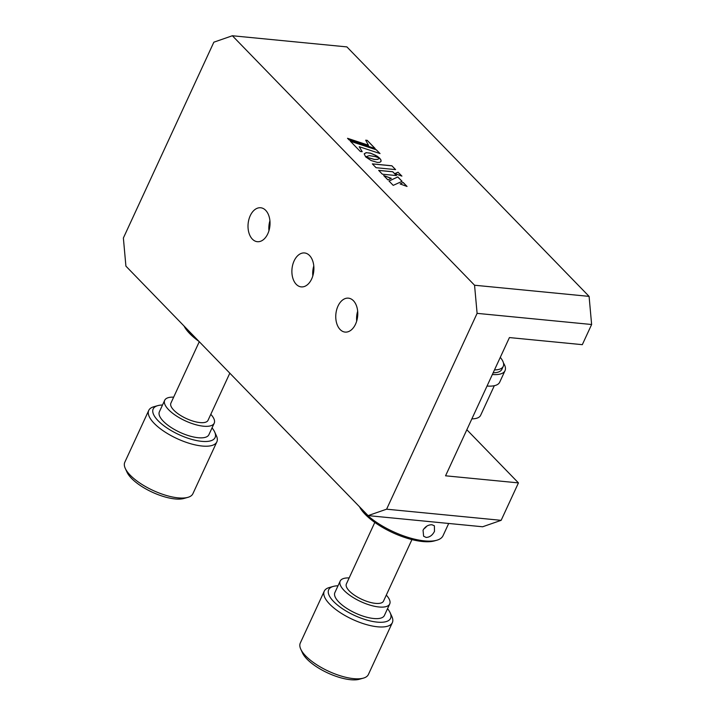 <?xml version="1.0" encoding="UTF-8"?>
<svg xmlns="http://www.w3.org/2000/svg" width="715" height="715" viewBox="0 0 715 715"><rect width="100%" height="100%" fill="white"/><g stroke="black" fill="none" stroke-linecap="round" stroke-linejoin="round"><path stroke-width="1.07" d="M313.787 265.98A17.053 10.94 -84.4 0 0 312.821 275.901M296.242 284.32A17.053 10.94 95.6 0 1 292.748 264.711A17.053 10.94 95.6 0 1 304.545 252.958A17.053 10.94 95.6 0 1 309.55 255.523A17.053 10.94 95.6 0 1 313.036 275.132A17.053 10.94 95.6 0 1 301.247 286.894A17.053 10.94 95.6 0 1 296.242 284.32M269.913 220.783A17.053 10.94 -84.4 0 0 268.947 230.704M252.368 239.132A17.053 10.94 95.6 0 1 248.874 219.523A17.053 10.94 95.6 0 1 260.671 207.761A17.053 10.94 95.6 0 1 265.676 210.326A17.053 10.94 95.6 0 1 269.171 229.935A17.053 10.94 95.6 0 1 257.373 241.697A17.053 10.94 95.6 0 1 252.368 239.132M357.661 311.177A17.053 10.94 -84.4 0 0 356.696 321.089M340.117 329.517A17.053 10.94 95.6 0 1 336.622 309.908A17.053 10.94 95.6 0 1 348.419 298.155A17.053 10.94 95.6 0 1 353.425 300.72A17.053 10.94 95.6 0 1 356.91 320.329A17.053 10.94 95.6 0 1 345.122 332.091A17.053 10.94 95.6 0 1 340.117 329.517M501.144 520.332L482.634 526.767L368.1 515.613L386.609 509.187L501.144 520.332L518.447 482.893L445.561 475.806L509.429 337.569L582.314 344.666L591.627 324.503L477.102 313.358L474.554 285.231L589.089 296.376L591.627 324.503M589.089 296.376L346.9 46.904L232.366 35.75L213.857 42.185L123.373 238.015L125.912 266.141L368.1 515.613M466.841 429.742L518.447 482.893M477.102 313.358L386.609 509.187M232.366 35.75L474.554 285.231M372.345 163.869L376.081 167.712L395.601 169.616L391.874 165.773L372.345 163.869M379.531 158.149L375.84 155.432L371.022 153.359L366.581 152.67L364.319 153.645M375.625 156.683L379.683 158.212L377.323 156.272L370.236 153.073L366.053 152.67L364.221 153.904L365.633 156.853L369.396 155.62L375.625 156.683M391.221 178.384L383.767 175.631M387.87 179.858L391.302 178.339L383.669 175.533L387.87 179.858M402.036 181.378L397.772 176.98L389.023 181.047L393.214 185.364L402.098 181.351L397.799 176.927L388.996 181.02M401.785 176.069L398.067 172.244L394.957 173.629M398.094 172.181L394.894 173.611L401.91 176.113L398.067 172.244M368.52 145.243L347.526 138.299L349.143 139.97L375.169 148.55L367.206 140.346L365.687 140.203L368.493 145.306L347.615 138.397M375.044 148.506L367.179 140.408L365.723 140.265M362.139 151.669L359.261 146.79M379.906 153.511L376.296 149.801L350.395 141.257M376.322 149.739L350.305 141.159L360.333 151.491L362.21 151.678L359.216 146.709L380.023 153.555L376.296 149.801M379.745 158.256L377.69 159.347L374.508 159.427L365.714 156.907L371.067 160.518L377.422 162.421L379.781 162.305L381.006 161.483L381.015 160.089L379.745 158.256M396.485 175.577L392.758 171.743L378.655 170.367L382.373 174.201L396.485 175.577M400.159 183.97L407.05 186.454L403.144 182.441L400.159 183.97M395.511 169.607L391.874 165.773M391.847 165.826L372.417 163.932M406.915 186.409L403.117 182.495L400.203 183.987M396.396 175.568L392.741 171.797L378.718 170.438M380.997 161.501L380.988 160.151L379.719 158.31L377.663 159.409L374.481 159.49L365.83 157.032M173.656 397.156A27.277 10.001 24.8 0 0 164.691 400.293L159.374 411.813A27.277 10.001 24.8 0 0 170.528 427.087A27.277 10.001 24.8 0 0 198.171 437.723A27.277 10.001 24.8 0 0 208.896 434.702L214.223 423.182A27.277 10.001 24.8 0 0 210.8 414.316M164.691 400.293A27.277 10.001 24.8 0 0 175.845 415.576A27.277 10.001 24.8 0 0 203.498 426.203A27.277 10.001 24.8 0 0 214.223 423.182M162.52 405.012A34.097 12.495 24.8 0 0 157.747 405.646A34.097 12.495 24.8 0 0 162.162 424.406A34.097 12.495 24.8 0 0 201.684 441.334A34.097 12.495 24.8 0 0 214.652 431.931A34.097 12.495 24.8 0 0 212.042 427.892M214.652 431.931L216.368 435.685A37.511 13.746 -155.2 0 1 216.851 441.87A37.511 13.746 -155.2 0 1 202.104 446.026A37.511 13.746 -155.2 0 1 164.093 431.413A37.511 13.746 -155.2 0 1 148.756 410.401A37.511 13.746 -155.2 0 1 153.779 406.764L157.747 405.646M148.756 410.401L124.803 462.239A37.511 13.746 24.8 0 0 125.286 468.432A37.511 13.746 24.8 0 0 178.151 497.863A37.511 13.746 24.8 0 0 187.875 497.354A37.511 13.746 24.8 0 0 192.898 493.707L216.851 441.87M187.875 497.354L183.907 498.471A34.097 12.495 -155.2 0 1 175.068 498.936A34.097 12.495 -155.2 0 1 127.002 472.177L125.286 468.432M229.819 373.167L208.029 420.322A20.458 7.499 -155.2 0 1 199.986 422.583A20.458 7.499 -155.2 0 1 179.251 414.611A20.458 7.499 -155.2 0 1 170.885 403.153L199.279 341.707M199.002 341.43A45.009 16.499 -155.2 0 1 184.041 326.022M184.935 326.943A47.056 17.249 24.8 0 0 194.239 336.515M349.152 577.935A27.277 10.001 24.8 0 0 342.369 578.989A27.277 10.001 24.8 0 0 340.188 581.081L334.87 592.601A27.277 10.001 24.8 0 0 351.959 611.397A27.277 10.001 24.8 0 0 382.212 617.572A27.277 10.001 24.8 0 0 384.393 615.481L389.711 603.961A27.277 10.001 24.8 0 0 386.297 595.095M340.188 581.081A27.277 10.001 24.8 0 0 357.286 599.876A27.277 10.001 24.8 0 0 387.539 606.052A27.277 10.001 24.8 0 0 389.711 603.961M338.016 585.791A34.097 12.495 24.8 0 0 333.244 586.425A34.097 12.495 24.8 0 0 331.403 587.122A34.097 12.495 24.8 0 0 345.899 610.905A34.097 12.495 24.8 0 0 387.861 620.951A34.097 12.495 24.8 0 0 390.14 612.719A34.097 12.495 24.8 0 0 387.539 608.671M390.14 612.719L391.865 616.464A37.511 13.746 -155.2 0 1 392.347 622.649A37.511 13.746 -155.2 0 1 389.353 625.527A37.511 13.746 -155.2 0 1 347.758 617.036A37.511 13.746 -155.2 0 1 324.253 591.189A37.511 13.746 -155.2 0 1 327.247 588.311A37.511 13.746 -155.2 0 1 329.275 587.542L333.244 586.425M324.253 591.189L300.3 643.026A37.511 13.746 24.8 0 0 300.783 649.211A37.511 13.746 24.8 0 0 328.578 671.233A37.511 13.746 24.8 0 0 363.372 678.133A37.511 13.746 24.8 0 0 365.401 677.364A37.511 13.746 24.8 0 0 368.395 674.486L392.347 622.649M363.372 678.133L359.404 679.25A34.097 12.495 -155.2 0 1 327.774 672.976A34.097 12.495 -155.2 0 1 302.499 652.956L300.783 649.211M411.947 539.593L383.526 601.101A20.458 7.499 -155.2 0 1 381.89 602.665A20.458 7.499 -155.2 0 1 359.198 598.035A20.458 7.499 -155.2 0 1 346.382 583.941L374.803 522.424M503.485 363.059A34.097 12.495 -155.2 0 1 504.96 365.955A34.097 12.495 -155.2 0 1 505.022 370.674L499.696 382.194A34.097 12.495 -155.2 0 1 487.04 386.029M505.022 370.674A34.097 12.495 -155.2 0 1 492.358 374.508M494.315 385.707L480.632 415.317A30.691 11.243 -155.2 0 1 471.864 418.874M493.153 372.801A30.691 11.243 24.8 0 0 502.314 367.671M500.277 357.375A30.691 11.243 -155.2 0 1 503.253 366.357A30.691 11.243 -155.2 0 1 494.485 369.914M434.497 531.334C432.477 535.258 429.697 537.296 426.149 537.43L423.62 536.241L423.039 530.226C425.255 526.517 428.249 524.694 432.003 524.765L434.38 525.793L434.497 531.334M423.825 528.877A7.499 5.059 135.8 0 0 426.712 526.204M360.431 507.722A47.056 17.249 24.8 0 0 424.558 540.889A47.056 17.249 24.8 0 0 436.749 540.254A47.056 17.249 24.8 0 0 443.05 535.678L448.698 523.46M436.749 540.254L434.363 540.924A45.009 16.499 -155.2 0 1 422.699 541.532A45.009 16.499 -155.2 0 1 359.538 506.801M501.93 369.244L503.253 366.357"/></g></svg>
